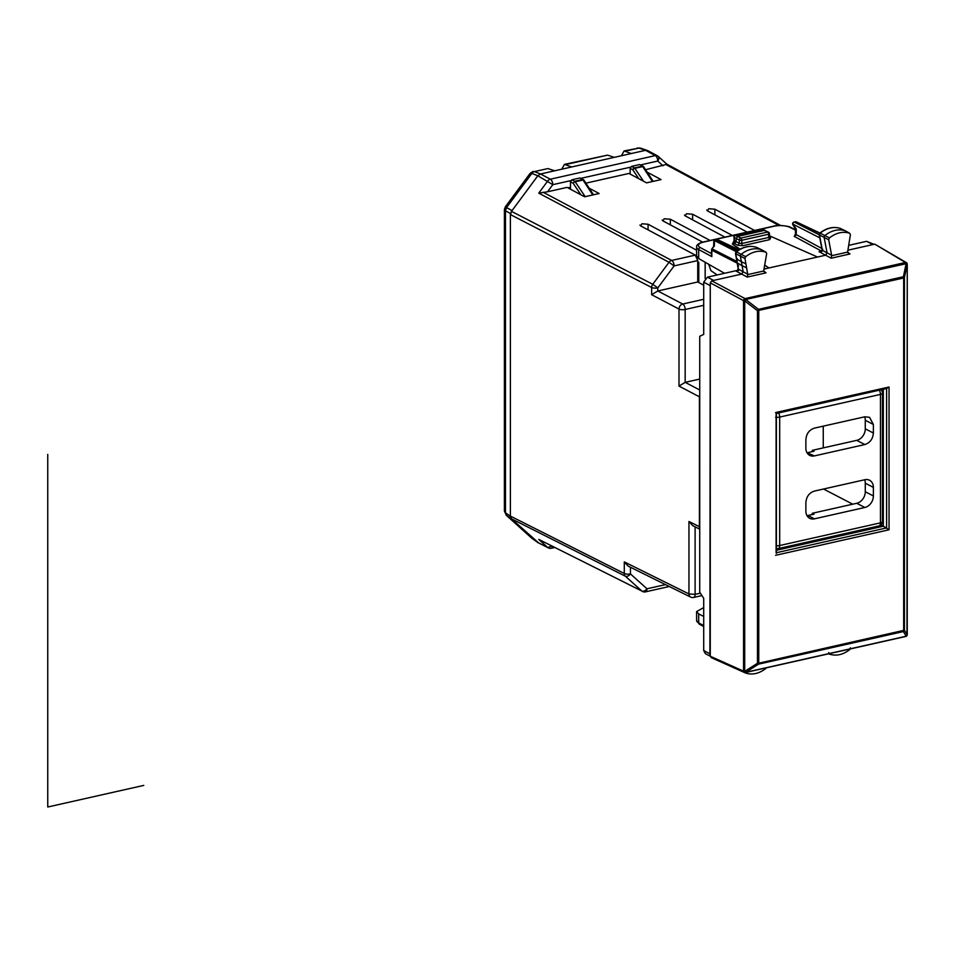 <?xml version="1.0" encoding="UTF-8"?>
<svg xmlns="http://www.w3.org/2000/svg" width="955" height="955" viewBox="0 0 955 955"><rect width="100%" height="100%" fill="white"/><g stroke="black" fill="none" stroke-linecap="round" stroke-linejoin="round"><path stroke-width="1.43" d="M823.258 447.883L823.258 426.145M852.72 504.18L823.532 489.02M864.669 479.756A10.219 8.022 -62.5 0 1 865.278 483.194L865.278 491.753A10.219 8.022 -62.5 0 1 856.742 503.285L812.275 513.289L812.275 514.566M807.011 452.754L814.412 455.905L864.848 444.553L856.742 440.351L812.275 450.354L813.994 451.249L808.026 452.586M807.011 515.688L813.994 514.184L812.275 513.289M864.848 507.487L814.412 518.84A10.219 8.022 117.5 0 1 809.697 518.302A10.219 8.022 117.5 0 1 805.877 511.164L805.877 502.593C806.378 496.648 809.219 492.804 814.412 491.073L864.848 479.72A10.219 8.022 117.5 0 1 869.551 480.258A10.219 8.022 117.5 0 1 873.383 487.396L873.383 495.967A10.219 8.022 117.5 0 1 864.848 507.487L856.742 503.285M864.669 416.822A10.219 8.022 -62.5 0 1 865.278 420.26L865.278 428.831L873.383 433.033L873.383 424.474L869.551 417.323L864.848 416.786L814.412 428.138C809.219 429.869 806.378 433.713 805.877 439.658L805.877 448.229A10.219 8.022 117.5 0 0 809.697 455.368A10.219 8.022 117.5 0 0 814.412 455.905M812.275 450.354L812.275 451.631M865.278 428.831A10.219 8.022 -62.5 0 1 856.742 440.351M873.383 433.033C872.87 438.978 870.029 442.822 864.848 444.553M537.832 542.524L548.337 547.895A4.465 3.51 -63.4 0 1 547.716 547.478L537.832 542.524L511.474 518.804L625.382 576.211L641.903 591.073L538.751 539.408L641.903 591.073A4.465 2.71 -48 0 0 646.965 588.781L665.48 584.615M630.455 567.258L630.455 573.919A4.465 2.71 -48 0 1 625.382 576.211A4.465 3.486 -63.3 0 1 624.295 573.489L510.388 516.094L511.474 518.804M510.388 516.094L510.388 214.577L511.474 211.365L537.832 175.78L552.79 184.673A4.465 2.304 -102.7 0 0 550.355 179.206A4.465 3.486 117.9 0 0 547.716 181.032L538.751 193.137L669.037 262.267A4.465 3.486 -62.1 0 1 671.675 260.44L695.3 255.128L697.735 260.584L697.735 281.988L703.716 285.187M540.47 173.965L537.832 175.78L531.863 173.392A4.465 3.701 -68 0 1 534.49 171.578L547.872 168.569L534.49 171.578L540.458 174.001L645.544 150.317L655.321 155.593L550.355 179.206L540.47 173.965M648.17 150.95L645.544 150.317M697.735 261.789L698.785 262.339L698.785 282.537M648.075 229.869L648.075 224.234L641.927 223.768L640.65 225.905L695.3 255.128M669.3 586.501L645.496 591.861A4.465 2.304 77.3 0 0 646.965 588.781L630.455 573.919A4.465 1.528 0 0 1 624.295 573.489L624.295 561.91L628.092 566.088L690.668 597.09A4.465 4.465 0 0 0 693.628 597.448L701.937 595.574M706.724 210.016L707.452 210.876L708.729 208.727L714.877 209.205L754.617 230.453M703.716 299.297L682.73 304.024A4.465 2.304 77.3 0 1 685.165 309.48L685.165 382.358A4.465 3.51 117.5 0 1 685.189 382.346L699.729 379.075M639.922 225.046L640.65 225.905M589.211 188.207L599.155 193.519L584.639 196.79L567.055 187.383L547.525 191.788L552.79 184.673L570.839 180.614M647.18 172.163L661.063 179.588L646.559 182.859L628.975 173.452L585.904 183.145M707.452 210.876L747.192 232.125M684.46 215.03L685.189 215.878L686.454 213.741L692.614 214.207L732.354 235.467M685.189 215.878L724.929 237.126M662.185 220.032L662.925 220.892L664.191 218.755L670.338 219.22L710.09 240.469M662.925 220.892L702.677 242.152M648.075 224.234L696.613 250.186M705.16 278.538L705.16 262.243M567.903 187.837L570.481 187.252M685.165 382.358L678.993 386.095L678.993 309.062L651.644 294.701L657.804 290.965L697.735 281.988M645.58 169.715L666.924 164.296L666.005 164.582L779.077 225.523M538.751 193.137L547.525 191.788M699.729 529.142L692.745 525.68L688.949 521.502L688.949 593.938A4.465 3.498 116.4 0 0 690.668 597.09M538.883 543.156L511.737 519.043M631.315 153.552L624.092 150.938L638.883 148.085A4.465 3.534 -71.3 0 1 640.53 148.144A4.465 3.534 -71.3 0 1 640.554 148.156L637.236 147.989M571.639 166.982L564.417 164.367L607.547 155.14L565.826 164.523M614.363 157.36L607.547 155.14M621.442 155.737L624.092 150.938M561.767 169.166L564.417 164.367M639.552 164.558L643.097 166.254L639.552 164.558L631.649 166.337L630.157 168.355L630.157 174.085M630.157 168.355L632.867 169.894A1.791 1.373 -60.4 0 1 634.383 167.889L631.649 166.337M643.527 181.235L634.848 168.355A1.791 0.919 -102.7 0 0 634.383 167.889L642.214 166.134L643.682 167.459M532.341 538.608A4.465 3.438 -54.2 0 1 532.114 538.465A4.465 3.438 -54.2 0 1 532.09 538.453A4.465 3.438 -54.2 0 1 531.863 538.262L531.29 537.749M537.832 542.571L531.863 538.262L506.281 515.27L531.565 538.023L538.059 542.75M512.035 519.353L506.556 515.497L504.395 511.056L506.281 515.27M510.388 516.249L505.47 512.787L505.47 210.757L504.407 209.587L504.395 511.056M510.949 213.836L505.47 210.757L506.556 207.557L505.291 206.889L504.395 209.587M554.688 170.79L547.872 168.569M512.023 210.625L506.556 207.557L531.863 173.392L530.144 173.333L533.081 171.423M583.803 180.065A1.791 1.385 120.6 0 0 583.421 179.683L579.876 177.988L571.973 179.767L574.707 181.319L573.191 183.324A1.791 0.907 -34 0 1 575.173 181.784L583.004 180.018L592.769 194.963M583.421 179.683A1.791 1.385 120.6 0 0 582.538 179.564A1.791 0.919 77.3 0 1 583.004 180.018A1.791 0.919 146.8 0 1 584.006 180.244A1.791 1.791 0 0 0 583.421 179.683M568.571 187.681L570.481 188.493L570.481 181.784L571.973 179.767M828.689 652.599L829.394 654.127C836.138 656.3 842.895 654.808 849.675 649.675L850.404 647.836M711.762 657.589L710.269 656.24L743.539 671.15A1.791 1.397 114.1 0 0 745.031 672.499A1.791 0.919 -102.7 0 0 745.389 672.547A1.791 0.919 -102.7 0 0 745.712 672.332A1.791 1.397 -141.1 0 1 743.551 671.138L743.551 300.658A1.791 1.361 118.1 0 1 745.031 298.605A1.791 0.919 77.3 0 1 745.712 299.488L743.551 300.658L744.709 300.873L745.736 299.524L743.539 300.622L710.269 282.847L711.762 280.83L745.031 298.605L905.471 262.494A1.791 1.409 120.8 0 1 906.904 263.341M710.269 282.847L710.269 656.24L705.363 653.65L703.716 650.534L703.716 598.319L699.729 592.207L699.729 336.279L703.716 334.393L703.716 282.167L707.452 277.141L737.988 270.265M703.716 607.595L696.613 611.57L698.69 613.898L698.69 622.923A1.791 1.421 -61.6 0 0 699.347 624.164L696.613 620.475A13.394 4.584 -0 0 0 698.69 622.923L703.716 625.644M710.269 655.56L709.899 653.805L703.716 650.534M703.716 616.464L698.69 613.898M874.004 244.313L866.543 241.329L848.661 245.363M766.435 667.808L765.946 668.404C759.213 673.609 752.445 675.173 745.676 673.072L744.518 672.523M745.676 673.072L744.948 671.568M874.756 244.146L906.367 262.625A1.791 1.791 0 0 1 907.095 263.485L745.712 299.488L758.485 309.348A1.791 0.919 77.3 0 1 758.759 310.602L758.759 663.2L757.458 663.271L758.485 664.167A1.791 0.919 -102.7 0 0 758.759 663.2L904.421 630.205L903.394 631.565A1.791 0.919 -102.7 0 0 903.669 630.587L903.669 277.989L757.458 310.709L758.485 309.348L903.394 276.735L906.176 263.413A1.791 0.919 -102.7 0 0 905.471 262.494L874.756 244.146L847.873 250.198M710.269 283.528L709.899 653.805M738.597 270.492L736.186 271.113L741.689 274.097L711.762 280.83M708.706 264.26L710.914 270.659L717.193 274.945M845.653 231.015A1.791 1.397 117.5 0 0 845.485 230.907L849.675 233.247C842.895 231.158 836.138 232.722 829.394 237.926L828.689 239.777L831.65 255.319L831.172 258.196L825.609 255.212L827.078 252.86L822.386 250.329L822.685 249.207L821.885 251.475L819.044 251.654L825.609 255.212L763.964 269.083M795.873 235.3L794.262 236.398L795.742 234.369L821.825 248.467M792.853 224.723A1.791 1.791 0 0 1 793.999 222.061L794.369 222.109A1.791 1.433 117 0 0 792.877 224.127A1.791 0.86 149.3 0 0 792.853 224.712L795.467 229.116L795.467 234.047L794.262 236.398L821.503 251.105A1.791 1.421 118.4 0 0 821.563 251.093A1.791 0.919 77.3 0 1 821.503 251.105L820.727 251.428M764.668 265.132L768.99 267.949L764.657 265.192M739.695 249.374L732.401 244.11L734.634 243.609L736.126 241.591L739.313 243.298L741.784 243.501A1.791 0.919 -102.7 0 0 742.763 245.686L769.623 239.645L770.637 237.926L769.503 237.318M732.401 244.11L740.113 249.136M769.443 235.778L817.516 257.026M845.485 230.907A1.791 1.397 117.5 0 0 845.306 230.824L849.675 233.247L850.404 234.751L847.598 252.108L850.01 253.958L831.172 258.196M737.176 271.005L736.186 271.113L738.466 269.238L743.157 271.769L742.071 265.621L746.607 267.866L747.753 274.586L747.252 277.081L741.689 274.097L743.157 271.769L747.729 274.228M756.587 247.381L765.946 252.204C759.213 250.031 752.445 251.511 745.676 256.656L744.948 258.483L745.903 263.902L741.366 261.658L740.412 256.238A1.791 1.397 -62.5 0 1 741.211 254.245A26.788 21.034 -62.5 0 1 761.589 249.78A1.791 1.397 -62.5 0 1 761.756 249.852L766.101 252.275L766.662 253.732L763.666 271.005L766.089 272.844L747.252 277.081M724.523 273.297L698.69 258.554L696.613 255.988L696.613 247.07A13.394 4.584 -0 0 0 698.69 249.53A1.791 1.421 -61.6 0 1 700.206 247.524L711.547 253.648M821.801 251.07L820.608 251.463L822.136 250.329L821.706 247.834A1.791 0.788 169.2 0 1 821.849 247.429M711.547 255.319L711.821 256.62L698.69 249.53L698.69 258.554M733.834 243.788L732.7 243.155A1.791 1.433 119.3 0 0 734.228 241.161L734.765 240.242L734.228 241.161L736.042 242.176M840.293 228.412L845.306 230.824A26.788 21.034 117.5 0 0 824.929 235.527A1.791 1.397 117.5 0 0 824.153 237.532L827.078 252.86L831.65 255.319M738.466 269.238L737.391 263.067L742.071 265.621L741.366 261.658L736.699 259.103L737.391 263.067L736.436 258.793M840.663 228.567L840.376 228.436C833.464 226.287 826.6 227.839 819.772 233.092L819.199 234.655L821.706 247.834A1.791 0.788 169.2 0 0 821.98 248.157L819.474 234.978L828.689 239.777M819.987 233.903L819.474 234.978L819.987 233.903M821.885 251.475L822.327 250.771M819.808 237.843L792.877 224.127L796.267 229.021L796.267 233.533M713.66 246.426L713.779 241.496A1.791 1.194 1.3 0 1 714.483 240.576L736.245 251.666M713.731 246.342L711.893 248.813L714.352 246.08L714.483 240.576A1.791 1.433 117 0 1 715.546 239.848L716.775 239.574A1.791 1.397 -64.8 0 1 717.551 239.645A1.791 1.791 0 0 0 716.381 239.526A1.791 0.919 77.3 0 1 716.775 239.574L738.74 249.935M769.157 233.39A1.791 0.609 180 0 1 769.443 233.724A1.791 0.609 180 0 1 768.644 234.238A1.791 0.919 77.3 0 0 767.665 232.053A1.791 1.397 -62.5 0 1 768.489 232.149L762.257 229.391A1.791 0.919 77.3 0 0 761.887 229.331L735.255 235.324L740.805 238.093L767.665 232.053L764.478 230.394L737.618 236.434L736.126 238.452L736.126 241.591M738.561 265.705L738.06 266.851L738.561 265.705M845.426 230.871L840.448 228.472A26.633 20.915 117.5 0 0 820.178 233.139L829.394 237.926M793.963 222.061L795.217 221.787A1.791 0.919 77.3 0 1 795.599 221.835L819.665 233.187M794.906 221.99A1.791 0.919 77.3 0 1 795.217 221.787A1.791 1.791 0 0 1 796.375 221.906A1.791 1.397 115.2 0 0 795.599 221.835L794.369 222.109L819.223 234.775M714.674 240.35L715.546 239.848L737.26 250.914M716.083 239.729A1.791 0.919 77.3 0 1 716.393 239.526L715.164 239.8A1.791 1.791 0 0 0 713.779 241.496M736.257 252.645L736.46 251.869A26.633 20.915 117.5 0 1 756.73 247.429A1.635 1.277 -62.5 0 1 756.921 247.524M761.565 229.546A1.791 0.919 77.3 0 1 761.875 229.331A1.791 1.791 0 0 1 763.009 229.451A1.791 1.385 -65.6 0 0 762.257 229.391L735.625 235.384A1.791 1.444 -62.1 0 0 734.12 237.389L739.313 240.111L739.313 243.298L737.821 245.316L742.763 245.686M736.436 258.865L735.457 253.362L736.042 251.822C742.906 246.629 749.782 245.16 756.658 247.393L761.696 249.828M736.687 259.103L737.332 258.745L736.687 259.103L735.732 253.696A1.635 1.277 -62.5 0 1 736.46 251.869L745.676 256.656M746.607 267.866L745.903 263.902M883.303 389.413L883.303 526.205L889.045 529.786L889.045 387.014L886.586 388.542L886.586 527.924L776.391 552.718M776.403 550.259L883.303 526.205L880.868 524.987M776.105 552.79L776.105 413.408M886.586 388.542L776.355 413.479L776.379 553.411M905.471 636.388A1.791 0.919 -102.7 0 0 905.841 636.448A1.791 0.919 -102.7 0 0 906.164 636.221L907.202 634.848L904.421 630.205L904.421 277.63L903.394 276.735A1.791 0.919 -102.7 0 1 903.669 277.989L904.421 277.63L907.202 264.308L906.176 263.413L907.119 263.52A1.791 1.791 0 0 1 907.25 264.177L907.25 634.705A1.791 1.791 0 0 1 906.892 635.755A1.791 1.421 37 0 0 907.119 635.171M757.458 663.271L744.709 671.413L745.712 672.332L906.164 636.221L903.394 631.565L758.485 664.167L745.736 672.308A1.791 1.397 38.9 0 1 743.539 671.15A1.791 0.645 -179.1 0 0 744.709 671.413L744.709 300.873L757.458 310.709L757.458 663.271M907.25 264.177L906.975 634.359M143.763 785.404L47.75 807.011L47.75 454.389M808.026 515.521L814.412 518.84M865.278 491.753L873.383 495.967M873.383 487.396L865.278 483.194M882.456 521.573A4.465 1.528 180 0 1 880.45 522.851A4.465 2.304 -102.7 0 1 878.982 525.93A4.465 4.465 0 0 0 882.456 521.573L882.456 393.126A4.465 1.528 180 0 1 880.45 394.403L779.686 417.072L779.686 545.532L880.45 522.851L880.45 394.403A4.465 2.304 77.3 0 0 879.34 390.308M865.278 420.26L873.383 424.474M778.576 412.99A4.465 2.304 77.3 0 1 779.686 417.072A4.465 1.528 0 0 1 775.603 417.228M776.427 545.759A4.465 1.528 0 0 0 779.686 545.532A4.465 2.304 -102.7 0 1 778.206 548.612L878.982 525.93M551.954 546.129L547.716 547.478L538.751 539.408M624.295 561.91L688.949 593.938L695.109 594.368L700.361 593.186M678.993 386.095L699.394 396.791L699.394 526.683L688.949 521.502M651.644 294.701L651.644 287.491L510.388 214.577M703.716 305.302L685.165 309.48A4.465 1.528 0 0 1 678.993 309.062A4.465 3.474 117.7 0 1 682.73 304.024L657.804 290.965L657.804 287.909A4.465 1.528 0 0 1 651.644 287.491A4.465 3.474 -62.7 0 1 652.742 284.28L511.474 211.365M543.132 192.242L671.675 260.44A4.465 2.304 77.3 0 1 674.111 265.908L657.804 287.909L652.742 284.28L669.037 262.267L674.111 265.908L697.735 260.584M657.959 156.226A4.465 3.498 118.3 0 0 657.422 155.844A4.465 3.498 118.3 0 0 655.321 155.593A4.465 2.304 77.3 0 1 657.756 161.049A4.465 2.71 -48 0 0 658.293 156.453A4.465 2.71 -48 0 0 657.959 156.226M714.877 209.205L714.877 214.839M685.189 382.346L699.729 389.974M692.614 214.207L692.614 219.853M670.338 219.22L670.338 224.867M695.109 526.85L695.109 594.368A4.465 2.304 77.3 0 1 693.628 597.448M552.659 546.487A4.465 2.304 77.3 0 1 551.322 548.265L554.688 547.502M699.729 526.826A4.465 1.528 0 0 1 699.394 526.683A4.465 3.498 116.4 0 0 699.729 528.33M699.729 395A4.465 3.474 117.7 0 0 699.394 396.791A4.465 1.528 0 0 0 699.729 396.946M581.082 178.299L630.515 167.173M640.757 164.869L657.756 161.049L663.021 165.788M645.544 150.353L638.883 148.085L625.501 151.093M642.214 166.134A1.791 0.919 77.3 0 1 642.679 166.588L634.848 168.355A1.791 0.907 146 0 0 632.867 169.894L638.811 178.716M652.444 181.534L642.679 166.588A1.791 0.919 -33.2 0 1 643.682 166.815A1.791 1.791 0 0 0 643.097 166.254M579.876 177.988L582.538 179.564L574.707 181.319A1.791 0.919 77.3 0 1 575.173 181.784L585.188 196.67M570.481 181.784L573.191 183.324L580.927 194.808M872.882 244.564L866.543 241.329M745.461 672.977L744.566 672.535M703.716 282.167L709.899 285.45M713.624 280.412L707.452 277.141M789.892 227.338A11.603 3.975 -0 0 0 773.92 226.263A1.791 0.919 -102.7 0 0 773.526 226.192C777.68 224.473 790.215 226.311 790.692 227.421A1.791 1.385 116.6 0 0 789.892 227.338L795.467 230.131M773.92 226.263L703.632 242.081A11.603 3.975 -0 0 0 700.206 247.524M732.7 243.155L733.786 241.496M737.821 245.316L734.634 243.609M847.598 252.108L831.674 255.701M850.01 253.958L847.706 252.598M763.666 271.005L747.753 274.586M766.089 272.844L763.785 271.483M703.632 242.081A1.791 0.919 -102.7 0 0 703.238 242.009A1.791 0.919 -102.7 0 0 702.892 242.26M696.613 247.07C696.302 244.922 698.511 243.239 703.238 242.009L773.526 226.192A1.791 0.919 -102.7 0 0 773.204 226.419M768.489 232.149A1.791 1.791 0 0 1 769.443 233.724L769.802 237.831A1.791 1.397 118.1 0 0 770.637 237.926M769.623 239.645L768.644 237.461L769.157 236.589M768.644 237.461L741.784 243.501L741.784 240.278A1.791 0.609 180 0 1 739.313 240.111A1.791 1.397 117.5 0 1 740.805 238.093A1.791 0.919 77.3 0 1 741.784 240.278L768.644 234.238L768.644 237.461M736.03 261.025L712.251 248.921A1.791 1.433 117 0 0 711.821 250.21L737.188 263.126M711.893 248.813A1.791 1.791 0 0 0 711.547 249.876A1.791 0.609 180 0 0 711.821 250.21L711.821 256.62M822.386 250.329L821.98 248.157M822.41 250.652L822.709 249.876L822.41 250.652M734.228 241.161L734.12 237.389L733.965 240.827M744.948 258.483L735.732 253.696M796.637 222.085A1.791 1.397 115.2 0 0 796.375 221.906L819.891 232.996M775.567 412.548L889.045 387.014M775.567 555.321L889.045 529.786M906.176 636.209A1.791 1.421 37 0 0 906.892 635.755L906.88 635.779A1.791 1.421 37 0 0 906.88 635.767A1.791 1.421 37 0 1 906.164 636.221M647.633 150.568L657.422 155.844A4.465 4.465 0 0 1 658.293 156.453L666.853 164.165L780.665 225.499M882.456 393.126A4.465 4.465 0 0 0 881.095 389.915M776.415 548.648A4.465 4.465 0 0 0 778.206 548.612M548.337 547.895A4.465 4.465 0 0 0 551.322 548.265M642.512 591.491A4.465 4.465 0 0 0 645.496 591.861M646.822 150.281L640.53 148.144M653.184 181.366L643.682 166.815M505.291 206.889L530.144 173.333M584.006 180.244L593.509 194.796M703.716 626.528L699.347 624.164M696.613 620.475L696.613 611.57M790.692 227.421L795.467 229.809M733.965 240.803L733.559 241.77L734.18 241.567M737.141 262.9L738.179 268.88L737.176 271.017M711.547 249.876L711.547 255.391M765.23 230.453L763.009 229.451M717.551 239.645L739.003 249.768M735.266 235.324A1.791 1.791 0 0 0 733.858 237.115M711.009 657.529L744.267 672.439A1.791 1.791 0 0 0 745.389 672.547L905.841 636.448A1.791 1.791 0 0 0 906.88 635.779"/></g></svg>
